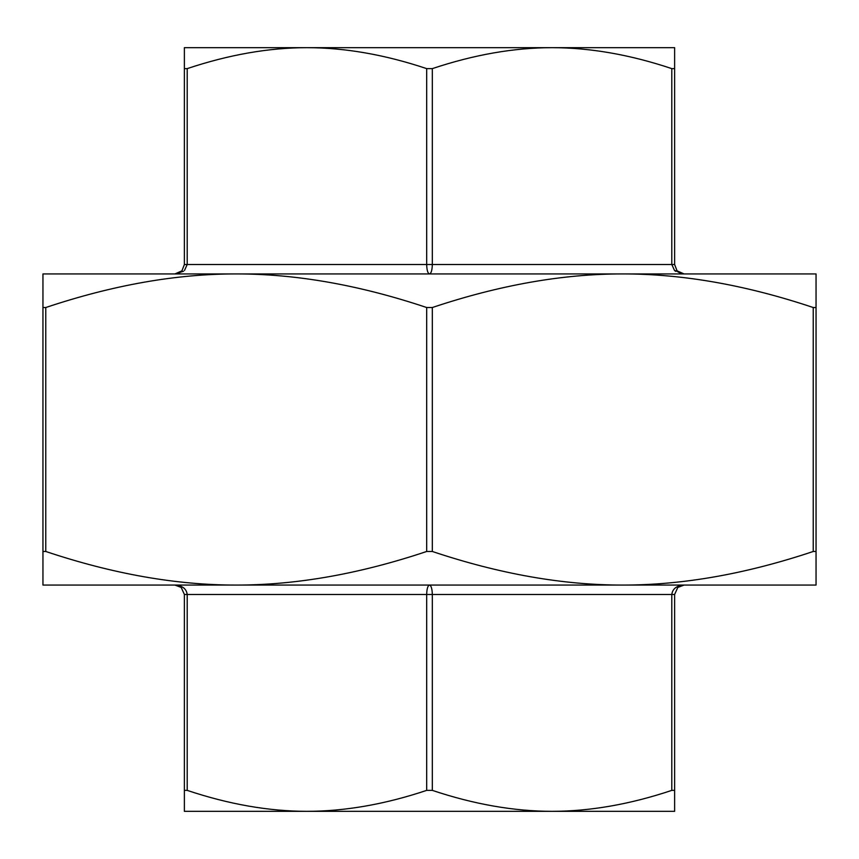 <?xml version="1.0" encoding="UTF-8"?>
<svg xmlns="http://www.w3.org/2000/svg" width="859" height="859" viewBox="0 0 859 859"><rect width="100%" height="100%" fill="white"/><g stroke="black" fill="none" stroke-linecap="round" stroke-linejoin="round"><path stroke-width="1.29" d="M816.05 551.478L816.05 585.065L42.95 585.065L42.95 551.478L45.774 551.478C112.894 573.941 176.374 585.14 236.225 585.065C296.076 585.14 359.556 573.941 426.676 551.478L432.324 551.478C499.444 573.941 562.924 585.14 622.775 585.065C682.626 585.14 746.106 573.941 813.226 551.478L816.05 551.478L816.05 307.522L813.226 307.522C746.106 285.059 682.626 273.86 622.775 273.935C562.924 273.86 499.444 285.059 432.324 307.522L426.676 307.522C359.556 285.059 296.076 273.86 236.225 273.935C176.374 273.86 112.894 285.059 45.774 307.522L42.95 307.522L42.95 551.478M42.95 307.522L42.95 273.935L816.05 273.935L816.05 307.522M184.374 68.623L184.374 47.664L306.931 47.664C268.717 47.717 228.805 54.708 187.198 68.623L184.374 68.623L184.374 264.508L181.925 270.843L174.946 273.935L177.974 273.43M180.884 271.831L179.832 272.571M181.925 270.843C181.657 271.981 179.327 273.012 174.946 273.935L183.536 271.229M184.524 270.392L187.198 264.508L184.374 264.529M426.676 68.623C385.068 54.708 345.157 47.717 306.931 47.664L552.069 47.664C513.843 47.717 473.932 54.708 432.324 68.623L426.676 68.623L426.676 264.508C426.848 270.22 427.782 273.366 429.5 273.935C431.218 273.366 432.152 270.22 432.324 264.508L432.324 68.623M671.802 68.623C630.195 54.708 590.283 47.717 552.069 47.664L674.626 47.664L674.626 68.623L671.802 68.623L671.802 264.508L674.476 270.392L684.054 273.935L677.064 270.832L674.626 264.508L674.626 68.623M675.657 271.369L674.648 270.553M684.054 273.935L684.054 273.935C679.598 272.969 677.268 271.938 677.064 270.832M429.5 585.065C427.782 585.634 426.848 588.78 426.676 594.492L432.324 594.492C432.152 588.78 431.218 585.634 429.5 585.065M426.676 790.377L432.324 790.377C473.932 804.292 513.843 811.283 552.069 811.336L306.931 811.336C345.157 811.283 385.068 804.292 426.676 790.377L426.676 594.492L187.198 594.492C186.457 588.78 182.376 585.634 174.946 585.065L181.206 587.438L184.374 594.471L184.374 790.377L187.198 790.377C228.805 804.292 268.717 811.283 306.931 811.336L233.1 811.336M306.931 811.336L184.374 811.336L184.374 790.377M174.946 585.065L181.206 587.438L179.832 586.429M684.054 585.065C676.624 585.634 672.543 588.78 671.802 594.492L674.626 594.492L677.783 587.459L684.054 585.065L677.88 587.363M674.626 790.377L674.626 811.336L552.069 811.336C590.283 811.283 630.195 804.292 671.802 790.377L674.626 790.377L674.626 594.471M679.168 586.429L677.794 587.438M233.1 47.664L306.931 47.664M552.069 47.664L625.9 47.664M625.9 811.336L552.069 811.336M787.767 273.935L622.775 273.935M236.225 273.935L71.233 273.935M80.66 585.065L236.225 585.065M622.775 585.065L778.34 585.065M45.774 551.478L45.774 307.522M426.676 307.522L426.676 551.478M432.324 551.478L432.324 307.522M813.226 307.522L813.226 551.478M674.626 264.508L187.198 264.508L187.198 68.623M432.324 790.377L432.324 594.492L671.802 594.492L671.802 790.377M187.198 790.377L187.198 594.492L184.374 594.471"/></g></svg>
